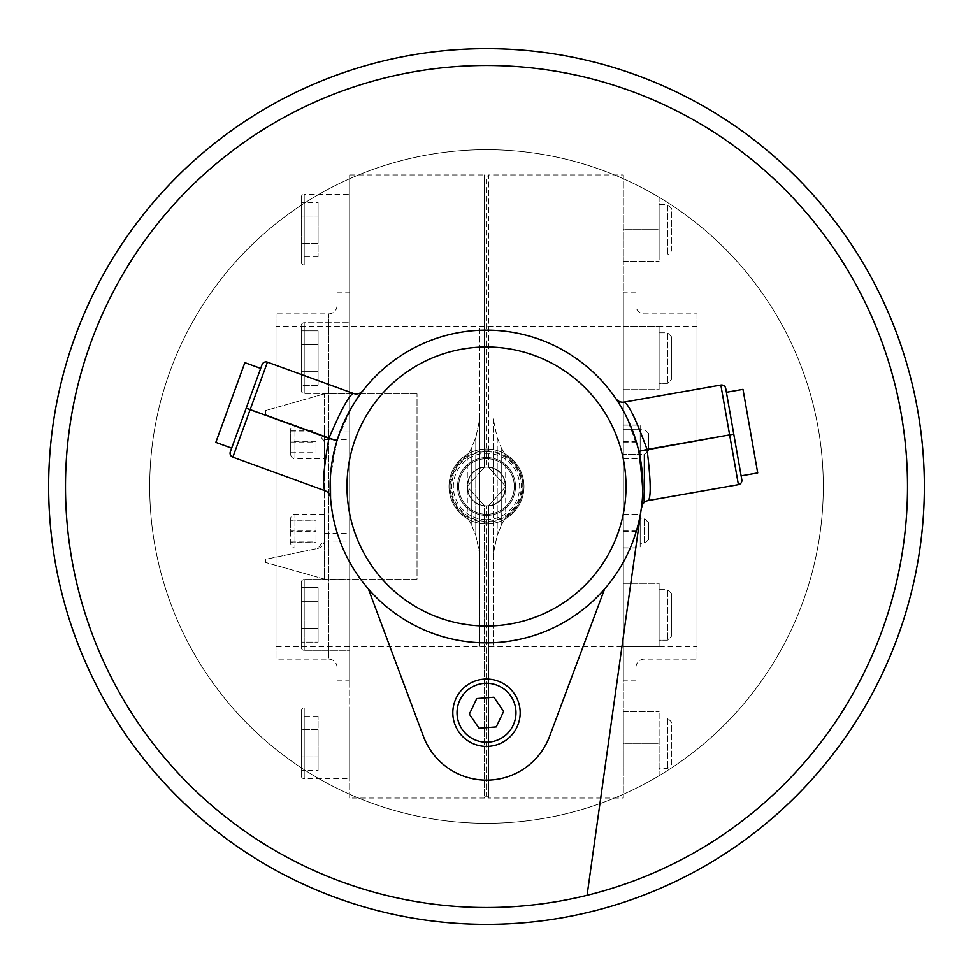 <?xml version="1.0" encoding="UTF-8"?>
<svg xmlns="http://www.w3.org/2000/svg" width="973" height="973" viewBox="0 0 973 973"><rect width="100%" height="100%" fill="white"/><g stroke="black" fill="none" stroke-linecap="round" stroke-linejoin="round"><path stroke-width="0.73" stroke-dasharray="4.87 3.65" d="M349.672 798.042L349.672 579.117L417.028 579.117L417.028 393.883L417.028 579.117L349.672 579.117L349.672 174.958L349.672 798.042L484.396 798.042L484.396 505.753L467.137 486.512L484.396 467.247L486.5 467.137A19.363 19.363 0 0 1 505.863 486.5A19.363 19.363 0 0 1 486.5 505.863A19.363 19.363 0 0 1 467.137 486.5A19.363 19.363 0 0 1 486.5 467.137A19.363 19.363 0 0 1 505.863 486.5A19.363 19.363 0 0 1 486.5 505.863A19.363 19.363 0 0 1 467.137 486.5A19.363 19.363 0 0 1 486.5 467.137A19.363 19.363 0 0 1 505.863 486.5A19.363 19.363 0 0 1 486.5 505.863A19.363 19.363 0 0 1 467.137 486.5A19.363 19.363 0 0 1 486.5 467.137A19.363 19.363 0 0 1 505.863 486.5A19.363 19.363 0 0 1 486.5 505.863A19.363 19.363 0 0 1 467.137 486.5A19.363 19.363 0 0 1 486.5 467.137C461.555 465.933 461.47 507.042 486.5 505.863L484.396 505.753L486.5 505.863C461.518 507.067 461.506 465.945 486.5 467.137L484.396 467.247L467.137 486.488L484.396 505.753L484.396 798.042L486.5 795.938L486.5 505.863L486.5 795.938L488.604 798.042L488.604 505.753L488.604 798.042L623.328 798.042L623.328 174.958L488.604 174.958L488.604 467.247L486.5 467.137L486.5 177.062L484.396 174.958L484.396 467.247L484.396 174.958L349.672 174.958M417.028 393.883L349.672 393.883L417.028 393.883M648.59 433.459L648.59 450.304L648.59 433.459L644.381 429.251L623.328 429.251L623.328 454.513L623.328 429.251L640.173 429.251L640.173 454.513L640.173 429.251M648.59 450.304L644.381 454.513L623.328 454.513L640.173 454.513M623.328 458.818L623.328 424.946L623.328 458.818L640.173 458.818L640.173 424.946L640.173 458.818M623.328 442.07L640.173 442.07M623.328 458.624L640.173 458.624M623.328 441.693L640.173 441.693M623.328 424.946L640.173 424.946M623.328 425.14L640.173 425.14M231.647 448.127L262.029 364.668A4.208 4.208 0 0 1 267.417 362.151L353.394 393.445A8.416 8.416 0 0 0 362.917 390.708C359.061 392.058 350.414 408.745 336.974 440.769M244.843 362.637L215.824 442.374M497.215 437.753A101.751 86.427 90 0 1 501.241 447.702A101.751 86.427 90 0 0 497.215 437.753L493.238 418.913L497.215 437.753L497.215 535.247A101.751 86.427 90 0 0 501.241 525.298L505.692 517.502A36.463 36.463 0 0 0 505.692 455.498L501.241 447.702L505.692 455.498A36.463 36.463 0 0 1 505.692 517.502L501.241 525.298A101.751 86.427 90 0 1 497.215 535.247L493.238 554.087L497.215 535.247L497.215 437.753M493.238 418.913L493.238 646.34L493.238 418.913M486.5 458.709A27.791 27.791 0 0 1 514.291 486.5A27.791 27.791 0 0 1 486.5 514.291A27.791 27.791 0 0 1 458.709 486.5A27.791 27.791 0 0 1 486.5 458.709A27.791 27.791 0 0 1 514.291 486.5A27.791 27.791 0 0 1 486.5 514.291A27.791 27.791 0 0 1 458.709 486.5A27.791 27.791 0 0 1 486.5 458.709M486.5 449.015A37.485 37.485 0 0 1 523.985 486.5A37.485 37.485 0 0 1 486.5 523.985A37.485 37.485 0 0 1 449.015 486.5A37.485 37.485 0 0 1 486.5 449.015A37.485 37.485 0 0 1 523.985 486.5A37.485 37.485 0 0 1 486.5 523.985A37.485 37.485 0 0 1 449.015 486.5A37.485 37.485 0 0 1 486.5 449.015A37.485 37.485 0 0 1 523.985 486.5A37.485 37.485 0 0 1 486.5 523.985A37.485 37.485 0 0 1 449.015 486.5A37.485 37.485 0 0 1 486.5 449.015A37.485 37.485 0 0 1 523.985 486.5A37.485 37.485 0 0 1 486.5 523.985A37.485 37.485 0 0 1 449.015 486.5A37.485 37.485 0 0 1 486.5 449.015A37.485 37.485 0 0 1 523.985 486.5A37.485 37.485 0 0 1 486.5 523.985A37.485 37.485 0 0 1 449.015 486.5A37.485 37.485 0 0 1 486.5 449.015M486.5 457.541A28.959 28.959 0 0 1 515.459 486.5A28.959 28.959 0 0 1 486.5 515.459A28.959 28.959 0 0 1 457.541 486.5A28.959 28.959 0 0 1 486.5 457.541A28.959 28.959 0 0 1 515.459 486.5A28.959 28.959 0 0 1 486.5 515.459A28.959 28.959 0 0 1 457.541 486.5A28.959 28.959 0 0 1 486.5 457.541A28.959 28.959 0 0 1 515.459 486.5A28.959 28.959 0 0 1 486.5 515.459A28.959 28.959 0 0 1 457.541 486.5A28.959 28.959 0 0 1 486.5 457.541A28.959 28.959 0 0 1 515.459 486.5A28.959 28.959 0 0 1 486.5 515.459M479.762 418.913L479.762 326.66L479.762 418.913L475.785 437.753L479.762 418.913L479.762 554.087L475.785 535.247A101.751 86.427 -90 0 1 471.759 525.298L467.308 517.502A36.463 36.463 0 0 1 467.308 455.498L471.759 447.702A101.751 86.427 -90 0 1 475.785 437.753A101.751 86.427 -90 0 0 471.759 447.702L467.308 455.498A36.463 36.463 0 0 0 467.308 517.502L471.759 525.298A101.751 86.427 -90 0 0 475.785 535.247L479.762 554.087L479.762 646.34L479.762 418.913M486.5 924.35A437.85 437.85 0 0 0 924.35 486.5A437.85 437.85 0 0 0 486.5 48.65A437.85 437.85 0 0 0 48.65 486.5A437.85 437.85 0 0 0 486.5 924.35A437.85 437.85 0 0 1 48.65 486.5A437.85 437.85 0 0 1 486.5 48.65M726.393 392.301L741.122 475.87L726.393 392.301M486.5 746.425A33.678 33.678 0 0 0 520.178 712.747A33.678 33.678 0 0 0 486.5 679.069A33.678 33.678 0 0 0 452.822 712.747A33.678 33.678 0 0 0 486.5 746.425M638.835 451.265C627.561 418.147 619.874 400.572 615.775 398.541A156.361 156.361 0 0 0 362.929 390.696L363.561 389.881M648.59 539.541L648.59 522.696L648.59 539.541L644.381 543.749L644.381 518.487L640.173 518.487L640.173 543.749L640.173 518.487M648.59 522.696L644.381 518.487L644.381 543.749L640.173 543.749M324.41 547.957L324.41 531.112L324.41 547.957L294.941 547.957L294.941 514.279L294.941 547.957A4.208 4.208 0 0 1 290.732 543.749L290.732 518.487L290.732 520.251L315.994 520.251L315.994 542.119L315.994 520.251M324.41 514.279L324.41 531.112L324.41 514.279L294.941 514.279A4.208 4.208 0 0 0 290.732 518.487M324.41 425.043L324.41 458.721L324.41 425.043L294.941 425.043L294.941 441.888L294.941 425.043A4.208 4.208 0 0 0 290.732 429.251L290.732 442.022L290.732 429.251M290.732 441.742L290.732 452.749L290.732 441.742L315.994 441.742L315.994 430.881L315.994 452.895L315.994 441.742M290.732 454.513L290.732 442.022L290.732 454.513A4.208 4.208 0 0 0 294.941 458.721L294.941 441.888L294.941 458.721L324.41 458.721M644.381 454.513L644.381 502.36M623.328 454.513L623.328 429.251L623.328 454.513M486.5 149.696A336.804 336.804 0 0 1 823.304 486.5A336.804 336.804 0 0 1 486.5 823.304A336.804 336.804 0 0 1 149.696 486.5A336.804 336.804 0 0 1 486.5 149.696A336.804 336.804 0 0 1 823.304 486.5A336.804 336.804 0 0 1 486.5 823.304A336.804 336.804 0 0 1 149.696 486.5A336.804 336.804 0 0 1 486.5 149.696M659.11 640.173L659.11 589.65L667.539 589.65L667.539 640.173L667.539 589.65L667.539 640.173L667.539 589.65L671.747 593.858L671.747 635.953L667.539 640.173L659.11 640.173L659.11 589.65L667.539 589.65L671.747 593.858L671.747 635.953L667.539 640.173L659.11 640.173L659.11 589.65L659.11 640.173M659.11 768.573L659.11 718.05L667.539 718.05L667.539 768.573L667.539 718.05L671.747 722.27L671.747 764.364L667.539 768.573L659.11 768.573L659.11 718.05M659.11 383.35L659.11 332.827L667.539 332.827L667.539 383.35L667.539 332.827L667.539 383.35L667.539 332.827L671.747 337.047L671.747 379.142L667.539 383.35L659.11 383.35L659.11 332.827L667.539 332.827L671.747 337.047L671.747 379.142L667.539 383.35L659.11 383.35L659.11 332.827L659.11 383.35M659.11 254.95L659.11 204.427L667.539 204.427L667.539 254.95L667.539 204.427L671.747 208.636L671.747 250.73L667.539 254.95L659.11 254.95L659.11 204.427M301.253 647.325L301.253 582.486A2.943 2.943 0 0 1 304.208 579.543L304.208 650.268L304.208 579.543A2.943 2.943 0 0 0 301.253 582.486L301.253 647.325A2.943 2.943 0 0 0 304.208 650.268A2.943 2.943 0 0 1 301.253 647.325L301.253 582.486L301.253 647.325M301.253 710.898L301.253 775.736L301.253 710.898A2.943 2.943 0 0 1 304.208 707.955L304.208 778.68L304.208 707.955L349.672 707.955L349.672 778.68L349.672 707.955M301.253 775.736A2.943 2.943 0 0 0 304.208 778.68L349.672 778.68M301.253 390.514L301.253 325.675A2.943 2.943 0 0 1 304.208 322.732L304.208 393.457L304.208 322.732L304.208 393.457L304.208 322.732L349.672 322.732L304.208 322.732A2.943 2.943 0 0 0 301.253 325.675L301.253 390.514A2.943 2.943 0 0 0 304.208 393.457L349.672 393.457L349.672 322.732L349.672 393.457L349.672 322.732L349.672 393.457L304.208 393.457A2.943 2.943 0 0 1 301.253 390.514L301.253 325.675L301.253 390.514M301.253 197.264L301.253 262.102L301.253 197.264A2.943 2.943 0 0 1 304.208 194.32L304.208 265.045L304.208 194.32L349.672 194.32L349.672 265.045L349.672 194.32M301.253 262.102A2.943 2.943 0 0 0 304.208 265.045L349.672 265.045M349.672 650.268L349.672 579.543L304.208 579.543L349.672 579.543L349.672 650.268L304.208 650.268L349.672 650.268L349.672 579.543L349.672 650.268M337.047 680.163L337.047 292.837L337.047 680.163L349.672 680.163L349.672 292.837L349.672 680.163M337.047 292.837L349.672 292.837M337.047 667.539L337.047 305.461L337.047 667.539A8.416 8.416 0 0 0 328.619 659.11L328.619 313.89L328.619 659.11L275.991 659.11L275.991 313.89L275.991 659.11M337.047 305.461A8.416 8.416 0 0 1 328.619 313.89L275.991 313.89M486.5 467.137C511.445 465.933 511.53 507.042 486.5 505.863L488.604 505.753L486.5 505.863C511.482 507.067 511.494 465.945 486.5 467.137L488.604 467.247L488.604 174.958L486.5 177.062L486.5 467.137M697.009 646.486L697.009 326.514L697.009 646.486L275.991 646.486L275.991 326.514L275.991 646.486M697.009 326.514L275.991 326.514M488.604 467.247L505.863 486.488L488.604 505.753L505.863 486.512L488.604 467.247M635.953 292.837L635.953 680.163L635.953 292.837L623.328 292.837L623.328 680.163L623.328 292.837M635.953 680.163L623.328 680.163M635.953 667.539A8.416 8.416 0 0 1 644.381 659.11L697.009 659.11L697.009 313.89L644.381 313.89A8.416 8.416 0 0 1 635.953 305.461L635.953 667.539L635.953 305.461M230.321 451.788A4.208 4.208 0 0 0 232.839 457.176L325.043 490.745A8.416 8.416 0 0 1 330.565 498.03A156.361 156.361 0 0 0 368.39 588.957L423.389 736.306A67.356 67.356 0 0 0 549.611 736.306L604.61 588.957A156.361 156.361 0 0 0 641.414 507.687A8.416 8.416 0 0 1 641.426 507.663L587.072 895.318M336.95 440.842L330.443 476.806M604.61 588.957A156.361 156.361 0 0 1 368.39 588.957M615.775 398.541A8.416 8.416 0 0 0 624.204 402.104L720.847 385.065A4.208 4.208 0 0 1 725.724 388.47L741.815 479.774A4.208 4.208 0 0 1 738.398 484.651L648.298 500.536A8.416 8.416 0 0 0 641.426 507.663L641.268 508.745M697.009 313.89L697.009 659.11M623.328 514.376L623.328 548.054L623.328 514.376L640.173 514.182L640.173 548.054L640.173 514.376M623.328 583.338L623.328 646.486L623.328 583.338L659.11 583.338L659.11 646.486L659.11 583.338L659.11 614.912L659.11 583.338L623.328 583.338M623.328 743.311L623.328 774.897L623.328 711.737L623.328 743.311L659.11 743.311L659.11 711.737L659.11 774.897L659.11 743.311L623.328 743.311M623.328 389.662L623.328 326.514L623.328 389.662L659.11 389.662L659.11 326.514L659.11 389.662L659.11 358.088L659.11 389.662L623.328 389.662M623.328 229.689L623.328 198.103L623.328 261.263L623.328 229.689L659.11 229.689L659.11 261.263L659.11 198.103L659.11 229.689L623.328 229.689M623.328 174.958L623.328 798.042M301.253 385.32L301.253 330.869L301.253 385.32L318.098 385.32L318.098 371.698L318.098 385.32L318.098 371.698L301.253 371.698L318.098 371.698L318.098 344.478L318.098 371.698L318.098 344.478L301.253 344.478L318.098 344.478L318.098 330.869L318.098 344.478L301.253 344.478L318.098 344.478L318.098 371.698L301.253 371.698L318.098 371.698L318.098 385.32L301.253 385.32M318.098 330.869L301.253 330.869L318.098 330.869L318.098 344.478L318.098 330.869M301.253 243.299L301.253 216.067L301.253 256.908L301.253 243.299L318.098 243.299L318.098 256.908L318.098 243.299L301.253 243.299M301.253 202.457L301.253 216.067L301.253 202.457L318.098 202.457L318.098 243.299L318.098 216.067L301.253 216.067L318.098 216.067L318.098 202.457M301.253 587.68L301.253 642.131L301.253 587.68L318.098 587.68L318.098 628.522L301.253 628.522L318.098 628.522L318.098 601.302L301.253 601.302L318.098 601.302L318.098 587.68L301.253 587.68M301.253 729.701L301.253 756.933L301.253 716.092L301.253 729.701L318.098 729.701L318.098 716.092L318.098 729.701L301.253 729.701M301.253 770.543L301.253 756.933L301.253 770.543L318.098 770.543L318.098 729.701L318.098 756.933L301.253 756.933L318.098 756.933L318.098 770.543M318.098 642.131L318.098 628.522L318.098 642.131L301.253 642.131L318.098 642.131L318.098 587.68L318.098 601.302L301.253 601.302L318.098 601.302L318.098 628.522L301.253 628.522L318.098 628.522L318.098 642.131M318.098 716.092L301.253 716.092M318.098 256.908L301.253 256.908M623.328 358.088L659.11 358.088L659.11 326.514L659.11 358.088L623.328 358.088M623.328 326.514L659.11 326.514L623.328 326.514M671.747 379.142L671.747 337.047L671.747 379.142M623.328 261.263L659.11 261.263L623.328 261.263M623.328 198.103L659.11 198.103L623.328 198.103M671.747 250.73L671.747 208.636M623.328 614.912L659.11 614.912L659.11 646.486L659.11 614.912L623.328 614.912M623.328 646.486L659.11 646.486L623.328 646.486M671.747 635.953L671.747 593.858L671.747 635.953M623.328 711.737L659.11 711.737L623.328 711.737M623.328 774.897L659.11 774.897L623.328 774.897M671.747 764.364L671.747 722.27M324.41 431.951L324.41 579.117L349.672 579.117L324.41 579.117L265.471 562.406L265.471 559.329L317.709 548.444A8.416 8.416 0 0 0 324.41 540.197L324.41 579.117L265.471 562.406L265.471 559.329L317.709 548.444L324.41 540.197L324.41 393.883L349.672 393.883L324.41 393.883L324.41 431.951L349.672 431.951M265.471 414.62L265.471 410.594L324.41 393.883L265.471 410.594L265.471 414.62L318.864 433.97L265.471 414.62M324.41 441.888L318.864 433.97A8.416 8.416 0 0 1 324.41 441.888M290.732 442.022L315.994 442.022M290.732 431.015L315.994 431.015M290.732 452.895L315.994 452.895M290.732 452.749L315.994 452.749M290.732 430.881L315.994 430.881M290.732 530.978L290.732 542.119L290.732 520.105L290.732 530.978L315.994 530.978M290.732 541.985L315.994 541.985M290.732 520.105L315.994 520.105M290.732 520.251L290.732 531.258L315.994 531.258M290.732 531.258L290.732 542.119L315.994 542.119M290.732 542.119L290.732 543.749M623.328 514.182L640.173 514.182M623.328 530.93L640.173 530.93M623.328 531.307L640.173 531.307M623.328 548.054L640.173 548.054M623.328 547.86L640.173 547.86M479.105 728.278L496.254 726.916L503.649 711.385L493.895 697.215L476.746 698.578L469.351 714.109L479.105 728.278M757.712 472.939L742.983 389.37M486.5 450.864A35.636 35.636 0 0 1 522.136 486.5A35.636 35.636 0 0 1 486.5 522.136A35.636 35.636 0 0 1 450.864 486.5A35.636 35.636 0 0 1 486.5 450.864M486.5 451.667A34.833 34.833 0 0 1 521.333 486.5A34.833 34.833 0 0 1 486.5 521.333A34.833 34.833 0 0 1 451.667 486.5A34.833 34.833 0 0 1 486.5 451.667M486.5 519.667A33.167 33.167 0 0 1 453.333 486.5A33.167 33.167 0 0 1 486.5 453.333A33.167 33.167 0 0 1 519.667 486.5A33.167 33.167 0 0 1 486.5 519.667M471.759 447.702L471.759 525.298L471.759 447.702M467.308 455.498L467.308 517.502L467.308 455.498M475.785 437.753L475.785 535.247L475.785 437.753M501.241 447.702L501.241 525.298L501.241 447.702M505.692 455.498L505.692 517.502L505.692 455.498M486.5 65.495A421.005 421.005 0 0 1 907.505 486.5A421.005 421.005 0 0 1 486.5 907.505A421.005 421.005 0 0 1 65.495 486.5A421.005 421.005 0 0 1 486.5 65.495M324.41 439.747L349.672 439.747M324.41 533.253L349.672 533.253M324.41 541.049L349.672 541.049M479.762 646.34A159.986 159.986 0 0 0 493.238 646.34M493.238 326.66A159.986 159.986 0 0 0 479.762 326.66"/><path stroke-width="1.46" d="M267.417 362.151L250.146 409.621L328.923 438.3C341 409.949 349.161 395.002 353.394 393.445L267.417 362.151A4.208 4.208 0 0 0 262.029 364.668L230.321 451.788L231.647 448.127L215.824 442.374L244.843 362.637L260.667 368.402M486.5 48.65A437.85 437.85 0 0 1 924.35 486.5A437.85 437.85 0 0 1 486.5 924.35A437.85 437.85 0 0 1 48.65 486.5A437.85 437.85 0 0 1 486.5 48.65A437.85 437.85 0 0 0 48.65 486.5A437.85 437.85 0 0 0 486.5 924.35M726.393 392.301L742.983 389.37L757.712 472.939L741.122 475.87M486.5 679.069A33.678 33.678 0 0 1 520.178 712.747A33.678 33.678 0 0 1 486.5 746.425A33.678 33.678 0 0 1 452.822 712.747A33.678 33.678 0 0 1 486.5 679.069A33.678 33.678 0 0 0 452.822 712.747A33.678 33.678 0 0 0 486.5 746.425M486.5 330.139A156.361 156.361 0 0 1 638.835 451.265A156.361 156.361 0 0 1 638.86 451.35A156.361 156.361 0 0 1 486.5 642.861A156.361 156.361 0 0 1 336.95 440.842A156.361 156.361 0 0 1 336.974 440.769A156.361 156.361 0 0 1 486.5 330.139A156.361 156.361 0 0 0 336.974 440.769L328.923 438.3A164.778 164.778 0 0 0 328.898 438.385C323.535 469.059 322.245 486.512 325.043 490.745L232.839 457.176A4.208 4.208 0 0 1 230.321 451.788A4.208 4.208 0 0 0 232.839 457.176L250.11 409.706L336.95 440.842A156.361 156.361 0 0 0 486.5 642.861M641.414 507.687C644.077 504.573 643.226 485.795 638.86 451.35L647.069 449.453C650.779 480.042 651.192 497.069 648.298 500.536A8.416 8.416 0 0 0 641.426 507.663L641.426 507.663A8.416 8.416 0 0 0 641.414 507.687M330.443 476.806L330.565 498.03A8.416 8.416 0 0 0 325.043 490.745M368.39 588.957L423.389 736.306A67.356 67.356 0 0 0 549.611 736.306L604.61 588.957M362.759 390.915L362.917 390.708A8.416 8.416 0 0 0 362.929 390.696A8.416 8.416 0 0 1 353.394 393.445A8.416 8.416 0 0 0 362.929 390.696L363.561 389.881M479.105 728.278L496.254 726.916L503.649 711.385L493.895 697.215L476.746 698.578L469.351 714.109L479.105 728.278M733.764 434.08L729.616 434.809L720.847 385.065A4.208 4.208 0 0 1 725.724 388.47L741.815 479.774A4.208 4.208 0 0 1 738.398 484.651L648.298 500.536M720.847 385.065L624.204 402.104C628.74 404.354 636.354 420.117 647.045 449.368A164.778 164.778 0 0 1 647.069 449.453L729.628 434.895L638.835 451.265M624.204 402.104A8.416 8.416 0 0 1 615.775 398.541A8.416 8.416 0 0 0 624.204 402.104M486.5 907.505A421.005 421.005 0 0 0 907.505 486.5A421.005 421.005 0 0 0 486.5 65.495A421.005 421.005 0 0 0 65.495 486.5A421.005 421.005 0 0 0 486.5 907.505M486.5 742.217A29.47 29.47 0 0 0 515.97 712.747A29.47 29.47 0 0 0 486.5 683.277A29.47 29.47 0 0 0 457.03 712.747A29.47 29.47 0 0 0 486.5 742.217M486.5 626.016A139.516 139.516 0 0 0 626.016 486.5A139.516 139.516 0 0 0 486.5 346.984A139.516 139.516 0 0 0 346.984 486.5A139.516 139.516 0 0 0 486.5 626.016M644.381 502.36L644.381 454.513M741.815 479.774A4.208 4.208 0 0 1 738.398 484.651L729.628 434.895L733.776 434.165M246.181 408.186L250.146 409.621L246.157 408.259M587.072 895.318L641.268 508.745"/></g></svg>
